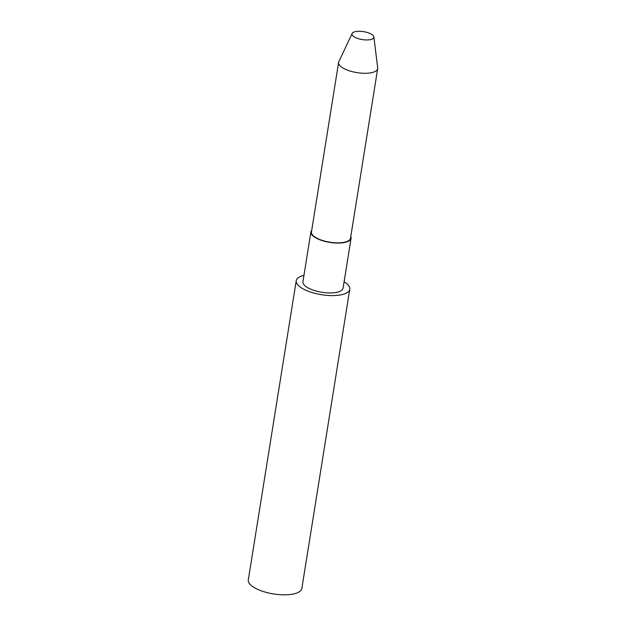 <?xml version="1.0" encoding="UTF-8"?>
<svg xmlns="http://www.w3.org/2000/svg" width="626" height="626" viewBox="0 0 626 626"><rect width="100%" height="100%" fill="white"/><g stroke="black" fill="none" stroke-linecap="round" stroke-linejoin="round"><path stroke-width="0.94" d="M368.025 32.716A11.072 4.022 -170.9 0 1 373.878 36.942A11.072 4.022 -170.9 0 1 368.824 39.861A11.072 4.022 -170.9 0 1 357.853 38.507A11.072 4.022 -170.9 0 1 352.133 33.46A11.072 4.022 -170.9 0 1 368.025 32.716M373.878 36.942L377.697 67.905A19.789 7.183 -170.9 0 1 377.681 68.664A19.789 7.183 -170.9 0 1 349.058 70.715A19.789 7.183 -170.9 0 1 338.611 62.404A19.789 7.183 -170.9 0 1 338.838 61.684L352.133 33.46M377.681 68.664L350.521 238.232A19.789 7.183 -170.9 0 1 321.897 240.274A19.789 7.183 -170.9 0 1 311.451 231.972L338.611 62.404M350.787 236.558A20.329 7.379 -170.9 0 1 351.061 238.318A20.329 7.379 -170.9 0 1 321.654 240.423A20.329 7.379 -170.9 0 1 310.911 231.886A20.329 7.379 -170.9 0 1 311.717 230.305M351.061 238.318L343.071 288.195A20.329 7.379 -170.9 0 1 313.665 290.292A20.329 7.379 -170.9 0 1 302.929 281.763L310.911 231.886M344.097 281.763A27.106 9.844 -170.9 0 1 349.762 289.267A27.106 9.844 -170.9 0 1 310.551 292.06A27.106 9.844 -170.9 0 1 296.239 280.691A27.106 9.844 -170.9 0 1 303.954 275.33M349.762 289.267L301.834 588.495A27.106 9.844 -170.9 0 1 262.623 591.296A27.106 9.844 -170.9 0 1 248.303 579.926L296.239 280.691"/></g></svg>
